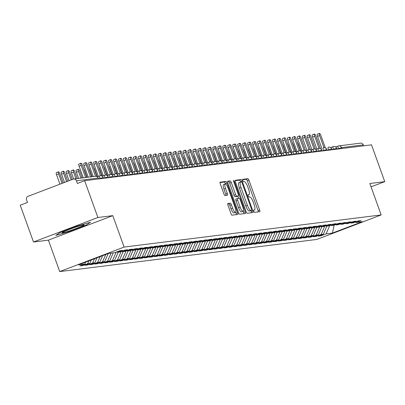<?xml version="1.0" encoding="UTF-8"?>
<svg xmlns="http://www.w3.org/2000/svg" width="405" height="405" viewBox="0 0 405 405"><rect width="100%" height="100%" fill="white"/><g stroke="black" fill="none" stroke-linecap="round" stroke-linejoin="round"><path stroke-width="0.61" d="M253.824 211.238A1.23 0.334 69.2 0 0 254.583 212.347L259.762 211.699A1.757 0.481 69.2 0 0 259.792 211.694A1.757 0.481 69.2 0 0 259.656 209.987L248.964 180.291A1.757 0.481 69.2 0 0 247.885 178.701L242.701 179.349A1.23 0.334 69.2 0 0 242.681 179.354A1.23 0.334 69.2 0 0 242.777 180.549A1.23 0.334 69.2 0 0 243.537 181.663L244.205 181.577A5.624 1.529 69.2 0 1 247.668 186.659L248.559 189.135A5.624 1.529 69.2 0 1 248.994 194.587A5.624 1.529 69.2 0 1 248.898 194.613L248.224 194.694A1.23 0.334 69.2 0 0 248.204 194.699A1.23 0.334 69.2 0 0 248.3 195.893A1.23 0.334 69.2 0 0 249.06 197.002L249.728 196.921A5.624 1.529 69.2 0 1 253.191 202.004L254.082 204.479A5.624 1.529 69.2 0 1 254.522 209.932A5.624 1.529 69.2 0 1 254.421 209.952L253.753 210.038A1.23 0.334 69.2 0 0 253.727 210.043A1.23 0.334 69.2 0 0 253.824 211.238M227.858 203.533A1.757 0.481 69.2 0 0 227.828 203.543A1.757 0.481 69.2 0 0 227.964 205.244L230.961 213.577A1.757 0.481 69.2 0 0 232.045 215.166L237.796 214.447A1.757 0.481 69.2 0 0 237.831 214.437A1.757 0.481 69.2 0 0 237.689 212.736L226.997 183.04A1.757 0.481 69.2 0 0 225.919 181.45L220.163 182.169A1.757 0.481 69.2 0 0 220.133 182.179A1.757 0.481 69.2 0 0 220.269 183.88L223.894 193.944A1.757 0.481 69.2 0 0 224.977 195.534L227.438 195.225A1.757 0.481 69.2 0 0 227.468 195.215A1.757 0.481 69.2 0 0 227.332 193.514L225.534 188.522A4.698 1.281 69.2 0 1 225.17 183.966A4.698 1.281 69.2 0 1 228.142 188.198L235.183 207.75A4.698 1.281 69.2 0 1 235.548 212.301A4.698 1.281 69.2 0 1 232.571 208.074L231.402 204.814A1.757 0.481 69.2 0 0 230.318 203.229L227.797 203.558M371.056 186.852L384.75 181.642L371.496 144.833L84.64 180.701L77.395 183.455L76.429 180.767A2.683 2.577 -97.1 0 0 73.108 179.167L28.031 196.319A2.683 2.577 -97.1 0 0 26.527 199.761L27.494 202.449L20.25 205.203L33.504 242.013L48.403 240.15L59.722 271.583L124.112 247.075L112.798 215.647L97.894 217.51L84.64 180.701M384.75 181.642L369.846 183.506L381.166 214.933L124.112 247.075M246.129 211.678A1.757 0.481 69.2 0 0 247.207 213.268L252.963 212.549A1.757 0.481 69.2 0 0 252.993 212.544A1.757 0.481 69.2 0 0 252.857 210.838L242.165 181.141A1.757 0.481 69.2 0 0 241.081 179.552L235.33 180.276A1.757 0.481 69.2 0 0 235.295 180.281A1.757 0.481 69.2 0 0 235.437 181.982L246.129 211.678M245.379 213.501L239.628 214.22A1.757 0.481 69.2 0 1 238.545 212.63L227.853 182.933A1.757 0.481 69.2 0 1 227.716 181.227A1.757 0.481 69.2 0 1 227.747 181.222L230.207 180.913A1.757 0.481 69.2 0 1 231.29 182.503L235.624 194.547A1.757 0.481 69.2 0 0 236.707 196.136L238.343 195.929A1.757 0.481 69.2 0 0 238.373 195.924A1.757 0.481 69.2 0 0 238.236 194.218L233.72 181.683A1.23 0.334 69.2 0 1 233.624 180.488A1.23 0.334 69.2 0 1 234.404 181.597L245.273 211.79A1.757 0.481 69.2 0 1 245.41 213.491A1.757 0.481 69.2 0 1 245.379 213.501M59.722 271.583L316.771 239.441L381.166 214.933M334.226 224.988L332.383 233.088L362.323 221.692L356.015 222.482L361.007 220.583L358.228 220.933L353.236 222.831L351.049 223.104L356.041 221.206L353.256 221.55L348.27 223.449L346.083 223.722L351.074 221.824L348.29 222.173L343.303 224.071L341.116 224.345L346.108 222.446L343.324 222.796L338.332 224.694L336.15 224.967L341.137 223.069L338.357 223.413L333.366 225.312L331.179 225.585L336.17 223.687L333.391 224.036L328.399 225.934L326.212 226.208L331.204 224.309L328.425 224.659L323.433 226.557L321.246 226.83L326.238 224.932L323.453 225.276L318.467 227.175L316.28 227.448L321.271 225.55L318.487 225.899L313.495 227.797L311.313 228.071L316.3 226.172L313.521 226.522L308.529 228.42L306.347 228.693L311.334 226.795L308.554 227.139L303.563 229.043L301.376 229.316L306.367 227.413L303.588 227.762L298.596 229.66L296.409 229.934L301.401 228.035L298.617 228.385L293.63 230.283L291.443 230.556L296.435 228.658L293.65 229.002L288.664 230.906L286.477 231.179L291.468 229.276L288.684 229.625L283.692 231.523L281.51 231.797L286.497 229.898L283.718 230.248L278.726 232.146L276.539 232.419L281.531 230.521L278.751 230.865L273.76 232.769L271.573 233.042L276.564 231.139L273.785 231.488L268.793 233.386L266.606 233.66L271.598 231.761L268.814 232.111L263.827 234.009L261.64 234.282L266.632 232.384L263.847 232.733L258.861 234.632L256.674 234.905L261.665 233.007L258.881 233.351L253.889 235.249L251.707 235.523L256.694 233.624L253.915 233.974L248.923 235.872L246.736 236.145L251.728 234.247L248.948 234.596L243.957 236.495L241.77 236.768L246.761 234.87L243.982 235.214L238.99 237.112L236.803 237.386L241.795 235.487L239.011 235.837L234.024 237.735L231.837 238.008L236.829 236.11L234.044 236.459L229.053 238.358L226.871 238.631L231.857 236.733L229.078 237.077L224.086 238.975L221.905 239.249L226.891 237.35L224.112 237.7L219.12 239.598L216.933 239.871L221.925 237.973L219.145 238.322L214.154 240.221L211.967 240.494L216.958 238.596L214.174 238.94L209.188 240.843L207.001 241.117L211.992 239.213L209.208 239.563L204.221 241.461L202.034 241.734L207.026 239.836L204.242 240.185L199.25 242.084L197.068 242.357L202.054 240.459L199.275 240.803L194.284 242.706L192.097 242.98L197.088 241.076L194.309 241.426L189.317 243.324L187.13 243.597L192.122 241.699L189.343 242.048L184.351 243.947L182.164 244.22L187.156 242.322L184.371 242.666L179.385 244.569L177.198 244.843L182.189 242.939L179.405 243.289L174.418 245.187L172.231 245.46L177.223 243.562L174.439 243.911L169.447 245.81L167.265 246.083L172.252 244.185L169.472 244.534L164.481 246.432L162.294 246.706L167.285 244.802L164.506 245.152L159.514 247.05L157.327 247.323L162.319 245.425L159.54 245.774L154.548 247.673L152.361 247.946L157.353 246.048L154.568 246.397L149.582 248.295L147.395 248.569L152.386 246.67L149.602 247.015L144.61 248.913L142.428 249.186L147.415 247.288L144.636 247.637L139.644 249.536L137.462 249.809L142.449 247.911L139.669 248.26L134.678 250.158L132.491 250.432L137.482 248.533L134.703 248.878L129.711 250.776L127.524 251.049L132.516 249.151L129.732 249.5L124.745 251.399L122.558 251.672L127.55 249.774L124.765 250.123L119.779 252.021L117.592 252.295L122.583 250.396L119.799 250.741L114.807 252.644L108.499 253.429L78.56 264.824L84.868 264.035L85.713 262.101M332.383 233.088L326.076 233.877L329.786 225.408M320.861 235.153L321.084 235.776L326.076 233.877M321.084 235.776L318.305 236.125L323.291 234.227L321.109 234.5L324.82 226.03M315.89 235.771L316.118 236.398L321.109 234.5M316.118 236.398L313.333 236.748L318.325 234.844L316.138 235.118L319.849 226.648M310.924 236.393L311.151 237.016L316.138 235.118M311.151 237.016L308.367 237.365L313.359 235.467L311.172 235.74L314.882 227.271M305.957 237.016L306.185 237.639L311.172 235.74M306.185 237.639L303.401 237.988L308.392 236.09L306.205 236.363L309.916 227.893M300.991 237.634L301.214 238.261L306.205 236.363M301.214 238.261L298.434 238.611L303.426 236.707L301.239 236.981L304.95 228.511M296.025 238.256L296.247 238.884L301.239 236.981M296.247 238.884L293.468 239.228L298.455 237.33L296.273 237.603L299.983 229.134M291.058 238.879L291.281 239.502L296.273 237.603M291.281 239.502L288.502 239.851L293.488 237.953L291.306 238.226L295.012 229.756M286.087 239.497L286.315 240.124L291.306 238.226M286.315 240.124L283.53 240.474L288.522 238.57L286.335 238.844L290.046 230.374M281.121 240.119L281.348 240.747L286.335 238.844M281.348 240.747L278.564 241.091L283.556 239.193L281.369 239.466L285.079 230.997M276.154 240.742L276.377 241.365L281.369 239.466M276.377 241.365L273.598 241.714L278.589 239.816L276.402 240.089L280.113 231.619M271.188 241.36L271.411 241.987L276.402 240.089M271.411 241.987L268.631 242.337L273.623 240.438L271.436 240.707L275.147 232.237M266.222 241.982L266.444 242.61L271.436 240.707M266.444 242.61L263.665 242.954L268.652 241.056L266.47 241.329L270.181 232.86M261.255 242.605L261.478 243.228L266.47 241.329M261.478 243.228L258.699 243.577L263.685 241.679L261.503 241.952L265.209 233.482M256.284 243.228L256.512 243.85L261.503 241.952M256.512 243.85L253.727 244.2L258.719 242.301L256.532 242.575L260.243 234.105M251.318 243.845L251.545 244.473L256.532 242.575M251.545 244.473L248.761 244.817L253.753 242.919L251.566 243.192L255.277 234.723M246.351 244.468L246.574 245.091L251.566 243.192M246.574 245.091L243.795 245.44L248.786 243.542L246.599 243.815L250.31 235.345M241.385 245.091L241.608 245.713L246.599 243.815M241.608 245.713L238.828 246.063L243.82 244.164L241.633 244.438L245.344 235.968M236.419 245.708L236.641 246.336L241.633 244.438M236.641 246.336L233.862 246.68L238.849 244.782L236.667 245.055L240.378 236.586M231.447 246.331L231.675 246.954L236.667 245.055M231.675 246.954L228.891 247.303L233.882 245.405L231.695 245.678L235.406 237.208M226.481 246.954L226.709 247.577L231.695 245.678M226.709 247.577L223.924 247.926L228.916 246.027L226.729 246.301L230.44 237.831M221.515 247.571L221.743 248.199L226.729 246.301M221.743 248.199L218.958 248.543L223.95 246.645L221.763 246.918L225.474 238.449M216.548 248.194L216.771 248.817L221.763 246.918M216.771 248.817L213.992 249.166L218.983 247.268L216.797 247.541L220.507 239.071M211.582 248.817L211.805 249.44L216.797 247.541M211.805 249.44L209.026 249.789L214.012 247.89L211.83 248.164L215.541 239.694M206.616 249.434L206.839 250.062L211.83 248.164M206.839 250.062L204.059 250.411L209.046 248.508L206.864 248.781L210.57 240.312M201.644 250.057L201.872 250.685L206.864 248.781M201.872 250.685L199.088 251.029L204.079 249.131L201.892 249.404L205.603 240.934M196.678 250.68L196.906 251.302L201.892 249.404M196.906 251.302L194.122 251.652L199.113 249.753L196.926 250.027L200.637 241.557M191.712 251.297L191.935 251.925L196.926 250.027M191.935 251.925L189.155 252.274L194.147 250.371L191.96 250.644L195.671 242.175M186.745 251.92L186.968 252.548L191.96 250.644M186.968 252.548L184.189 252.892L189.181 250.994L186.994 251.267L190.704 242.798M181.779 252.543L182.002 253.165L186.994 251.267M182.002 253.165L179.223 253.515L184.209 251.616L182.027 251.89L185.738 243.42M176.813 253.16L177.036 253.788L182.027 251.89M177.036 253.788L174.256 254.137L179.243 252.234L177.061 252.507L180.767 244.038M171.841 253.783L172.069 254.411L177.061 252.507M172.069 254.411L169.285 254.755L174.277 252.857L172.09 253.13L175.8 244.66M166.875 254.406L167.103 255.028L172.09 253.13M167.103 255.028L164.319 255.378L169.31 253.479L167.123 253.753L170.834 245.283M161.909 255.028L162.132 255.651L167.123 253.753M162.132 255.651L159.352 256L164.344 254.102L162.157 254.375L165.868 245.901M156.943 255.646L157.165 256.274L162.157 254.375M157.165 256.274L154.386 256.618L159.378 254.72L157.191 254.993L160.901 246.523M151.976 256.269L152.199 256.892L157.191 254.993M152.199 256.892L149.42 257.241L154.406 255.342L152.224 255.616L155.935 247.146M147.005 256.892L147.233 257.514L152.224 255.616M147.233 257.514L144.448 257.863L149.44 255.965L147.253 256.238L150.964 247.769M142.039 257.509L142.266 258.137L147.253 256.238M142.266 258.137L139.482 258.481L144.474 256.583L142.287 256.856L145.997 248.386M137.072 258.132L137.3 258.755L142.287 256.856M137.3 258.755L134.516 259.104L139.507 257.205L137.32 257.479L141.031 249.009M132.106 258.755L132.329 259.377L137.32 257.479M132.329 259.377L129.549 259.726L134.541 257.828L132.354 258.101L136.065 249.632M127.14 259.372L127.362 260L132.354 258.101M127.362 260L124.583 260.344L129.57 258.446L127.388 258.719L131.098 250.249M122.173 259.995L122.396 260.617L127.388 258.719M122.396 260.617L119.617 260.967L124.603 259.068L122.421 259.342L126.127 250.872M117.202 260.617L117.43 261.24L122.421 259.342M117.43 261.24L114.645 261.589L119.637 259.691L117.45 259.964L121.161 251.495M112.236 261.235L112.463 261.863L117.45 259.964M112.463 261.863L109.679 262.212L114.671 260.309L112.484 260.582L116.195 252.112M107.269 261.858L107.492 262.486L112.484 260.582M107.492 262.486L104.713 262.83L109.704 260.931L107.517 261.205L111.066 253.11M102.303 262.481L102.526 263.103L107.517 261.205M102.526 263.103L99.746 263.452L104.738 261.554L102.551 261.827L105.776 254.467M97.337 263.098L97.559 263.726L102.551 261.827M97.559 263.726L94.78 264.075L99.767 262.172L97.585 262.445L100.141 256.613M92.37 263.721L92.593 264.349L97.585 262.445M92.593 264.349L89.814 264.693L94.8 262.794L92.618 263.068L94.507 258.76M87.399 264.343L87.627 264.966L92.618 263.068M87.627 264.966L84.842 265.315L89.834 263.417L87.647 263.69L88.872 260.901M82.433 264.961L82.66 265.589L87.647 263.69M82.66 265.589L79.876 265.938L84.868 264.035M117.592 252.295L116.767 251.895M122.558 251.672L121.733 251.277M89.834 263.417L91.348 259.959M127.524 251.049L126.699 250.654M94.8 262.794L96.982 257.813M132.491 250.432L131.671 250.032M99.767 262.172L102.617 255.671M137.462 249.809L136.637 249.414M104.738 261.554L108.251 253.525M142.428 249.186L141.603 248.791M109.704 260.931L113.248 252.836M147.395 248.569L146.569 248.169M114.671 260.309L118.214 252.214M152.361 247.946L151.536 247.551M119.637 259.691L123.186 251.596M157.327 247.323L156.507 246.928M124.603 259.068L128.152 250.973M162.294 246.706L161.473 246.306M129.57 258.446L133.118 250.351M167.265 246.083L166.44 245.683M134.541 257.828L138.085 249.733M172.231 245.46L171.406 245.065M139.507 257.205L143.051 249.11M177.198 244.843L176.372 244.443M144.474 256.583L148.017 248.488M182.164 244.22L181.339 243.82M149.44 255.965L152.989 247.87M187.13 243.597L186.31 243.202M154.406 255.342L157.955 247.247M192.097 242.98L191.276 242.58M159.378 254.72L162.921 246.625M197.068 242.357L196.243 241.957M164.344 254.102L167.888 246.007M202.034 241.734L201.209 241.34M169.31 253.479L172.854 245.384M207.001 241.117L206.175 240.717M174.277 252.857L177.825 244.762M211.967 240.494L211.142 240.094M179.243 252.234L182.792 244.139M216.933 239.871L216.113 239.476M184.209 251.616L187.758 243.521M221.905 239.249L221.079 238.854M189.181 250.994L192.724 242.899M226.871 238.631L226.046 238.231M194.147 250.371L197.691 242.276M231.837 238.008L231.012 237.613M199.113 249.753L202.657 241.658M236.803 237.386L235.978 236.991M204.079 249.131L207.628 241.036M241.77 236.768L240.95 236.368M209.046 248.508L212.595 240.413M246.736 236.145L245.916 235.75M214.012 247.89L217.561 239.795M251.707 235.523L250.882 235.128M218.983 247.268L222.527 239.173M256.674 234.905L255.849 234.505M223.95 246.645L227.494 238.55M261.64 234.282L260.815 233.887M228.916 246.027L232.46 237.932M266.606 233.66L265.781 233.265M233.882 245.405L237.431 237.31M271.573 233.042L270.753 232.642M238.849 244.782L242.398 236.687M276.539 232.419L275.719 232.019M243.82 244.164L247.364 236.069M281.51 231.797L280.685 231.402M248.786 243.542L252.33 235.447M286.477 231.179L285.652 230.779M253.753 242.919L257.296 234.824M291.443 230.556L290.618 230.156M258.719 242.301L262.268 234.206M296.409 229.934L295.584 229.539M263.685 241.679L267.234 233.584M301.376 229.316L300.556 228.916M268.652 241.056L272.2 232.961M306.347 228.693L305.522 228.293M273.623 240.438L277.167 232.338M311.313 228.071L310.488 227.676M278.589 239.816L282.133 231.721M316.28 227.448L315.454 227.053M283.556 239.193L287.099 231.098M321.246 226.83L320.421 226.43M288.522 238.57L292.071 230.475M326.212 226.208L325.392 225.813M293.488 237.953L297.037 229.858M331.179 225.585L330.358 225.19M298.455 237.33L302.003 229.235M336.15 224.967L335.325 224.567M303.426 236.707L306.97 228.612M341.116 224.345L340.291 223.95M308.392 236.09L311.936 227.995M346.083 223.722L345.257 223.327M313.359 235.467L316.902 227.372M351.049 223.104L350.224 222.704M318.325 234.844L321.874 226.749M363.614 145.815L363.285 144.899L341.567 147.612L341.896 148.534M338.155 146.048L335.72 146.974L338.195 146.023A2.683 0.729 69.2 0 1 338.246 146.013A2.683 2.577 82.9 0 1 338.818 145.871L360.536 143.152A2.683 2.577 82.9 0 1 363.285 144.899M356.015 222.482L355.195 222.087M323.291 234.227L326.84 226.132M97.894 217.51L33.504 242.013M48.403 240.15L112.798 215.647M69.103 231.559L86.483 224.942L90.528 222.213L77.193 226.101L59.813 232.718L55.768 235.447L69.103 231.559L55.768 235.447L59.813 232.718L77.193 226.101L90.528 222.213L86.483 224.942L69.103 231.559M333.209 146.656L330.748 147.592L333.229 146.645A2.683 0.729 69.2 0 0 333.436 149.248L332.095 149.759M336.904 149.156L336.575 148.24A2.683 2.577 -97.1 0 0 333.254 146.635A2.683 0.729 69.2 0 0 333.229 146.645L333.538 146.549M328.237 147.273L328.263 147.263A2.683 0.729 69.2 0 0 328.47 149.87L327.129 150.382M331.938 149.779L331.609 148.858A2.683 2.577 -97.1 0 0 328.283 147.258A2.683 0.729 69.2 0 0 328.263 147.263L328.566 147.167M323.271 147.896L323.296 147.886A2.683 0.729 69.2 0 0 323.504 150.488L322.162 150.999M326.972 150.397L326.638 149.48A2.683 2.577 -97.1 0 0 323.317 147.881A2.683 0.729 69.2 0 0 323.296 147.886L323.6 147.79M318.305 148.519L315.844 149.455L318.325 148.508A2.683 0.729 69.2 0 0 318.538 151.111L317.191 151.622M322.005 151.019L321.671 150.103A2.683 2.577 -97.1 0 0 318.35 148.498A2.683 0.729 69.2 0 0 318.325 148.508L318.634 148.412M313.338 149.136L310.878 150.073L313.359 149.126A2.683 0.729 69.2 0 0 313.571 151.733L312.225 152.245M317.034 151.642L316.705 150.726A2.683 2.577 -97.1 0 0 313.384 149.121A2.683 0.729 69.2 0 0 313.359 149.126L313.667 149.03M312.068 152.265L311.739 151.343A2.683 2.577 -97.1 0 0 308.418 149.744A2.683 0.729 69.2 0 0 308.392 149.749L305.912 150.695L308.392 149.749A2.683 0.729 69.2 0 0 308.605 152.351L307.258 152.862M303.406 150.382L300.945 151.318L298.313 144.008A2.238 0.607 69.2 0 0 297.341 142.221M307.101 152.882L306.772 151.966A2.683 2.577 -97.1 0 0 303.446 150.361A2.683 0.729 69.2 0 0 303.426 150.371A2.683 0.729 69.2 0 0 303.634 152.974L302.292 153.485M298.434 150.999L295.979 151.936L293.347 144.631A2.238 0.607 69.2 0 0 292.375 142.838M302.135 153.505L301.806 152.589A2.683 2.577 -97.1 0 0 298.48 150.984A2.683 0.729 69.2 0 0 298.46 150.994A2.683 0.729 69.2 0 0 298.667 153.596L297.326 154.108M293.468 151.622L291.008 152.558L288.38 145.248A2.238 0.607 69.2 0 0 287.408 143.461M297.169 154.128L296.835 153.206A2.683 2.577 -97.1 0 0 293.514 151.607A2.683 0.729 69.2 0 0 293.493 151.612A2.683 0.729 69.2 0 0 293.701 154.214L292.354 154.725M288.502 152.245L286.041 153.181L288.522 152.234A2.683 0.729 69.2 0 0 288.735 154.837L287.388 155.348M292.197 154.745L291.868 153.829A2.683 2.577 -97.1 0 0 288.547 152.224A2.683 0.729 69.2 0 0 288.522 152.234L288.831 152.138M283.535 152.867L281.075 153.799L278.448 146.494A2.238 0.607 69.2 0 0 277.471 144.701M287.231 155.368L286.902 154.452A2.683 2.577 -97.1 0 0 283.581 152.847A2.683 0.729 69.2 0 0 283.556 152.857A2.683 0.729 69.2 0 0 283.768 155.459L282.422 155.971M278.569 153.485L276.109 154.421L273.476 147.111A2.238 0.607 69.2 0 0 272.504 145.324M282.265 155.991L281.936 155.069A2.683 2.577 -97.1 0 0 278.615 153.47A2.683 0.729 69.2 0 0 278.589 153.475A2.683 0.729 69.2 0 0 278.802 156.077L277.455 156.588M273.603 154.108L271.142 155.044L268.51 147.734A2.238 0.607 69.2 0 0 267.538 145.947M277.298 156.608L276.969 155.692A2.683 2.577 -97.1 0 0 273.643 154.092A2.683 0.729 69.2 0 0 273.623 154.097A2.683 0.729 69.2 0 0 273.831 156.7L272.489 157.211M268.631 154.73L266.176 155.662L263.544 148.357A2.238 0.607 69.2 0 0 262.572 146.564M272.332 157.231L272.003 156.315A2.683 2.577 -97.1 0 0 268.677 154.71A2.683 0.729 69.2 0 0 268.657 154.72A2.683 0.729 69.2 0 0 268.864 157.322L267.523 157.834M263.665 155.348L261.205 156.284L258.577 148.974A2.238 0.607 69.2 0 0 257.605 147.187M267.366 157.854L267.032 156.932A2.683 2.577 -97.1 0 0 263.711 155.333A2.683 0.729 69.2 0 0 263.69 155.338A2.683 0.729 69.2 0 0 263.898 157.94L262.551 158.451M258.699 155.971L256.238 156.907L253.611 149.597A2.238 0.607 69.2 0 0 252.639 147.81M262.394 158.471L262.065 157.555A2.683 2.577 -97.1 0 0 258.744 155.955A2.683 0.729 69.2 0 0 258.719 155.96A2.683 0.729 69.2 0 0 258.932 158.563L257.585 159.074M253.732 156.593L251.272 157.53L248.645 150.22A2.238 0.607 69.2 0 0 247.668 148.427M257.428 159.094L257.099 158.178A2.683 2.577 -97.1 0 0 253.778 156.573A2.683 0.729 69.2 0 0 253.753 156.583A2.683 0.729 69.2 0 0 253.965 159.185L252.619 159.697M248.766 157.211L246.306 158.147L243.673 150.837A2.238 0.607 69.2 0 0 242.701 149.05M252.462 159.717L252.133 158.795A2.683 2.577 -97.1 0 0 248.812 157.196A2.683 0.729 69.2 0 0 248.786 157.201A2.683 0.729 69.2 0 0 248.994 159.803L247.652 160.319M243.795 157.834L241.34 158.77L238.707 151.46A2.238 0.607 69.2 0 0 237.735 149.673M247.495 160.334L247.166 159.418A2.683 2.577 -97.1 0 0 243.84 157.818A2.683 0.729 69.2 0 0 243.82 157.823A2.683 0.729 69.2 0 0 244.028 160.426L242.686 160.937M238.828 158.456L236.368 159.393L233.741 152.083A2.238 0.607 69.2 0 0 232.769 150.296M242.529 160.957L242.195 160.041A2.683 2.577 -97.1 0 0 238.874 158.436A2.683 0.729 69.2 0 0 238.854 158.446A2.683 0.729 69.2 0 0 239.061 161.048L237.72 161.56M233.862 159.074L231.402 160.01L228.774 152.705A2.238 0.607 69.2 0 0 227.802 150.913M237.563 161.58L237.229 160.658A2.683 2.577 -97.1 0 0 233.908 159.059A2.683 0.729 69.2 0 0 233.882 159.064A2.683 0.729 69.2 0 0 234.095 161.666L232.748 162.182M228.896 159.697L226.435 160.633L223.808 153.323A2.238 0.607 69.2 0 0 222.836 151.536M232.591 162.197L232.262 161.281A2.683 2.577 -97.1 0 0 228.941 159.681A2.683 0.729 69.2 0 0 228.916 159.686A2.683 0.729 69.2 0 0 229.129 162.289L227.782 162.8M223.93 160.319L221.469 161.256M227.625 162.82L227.296 161.904A2.683 2.577 -97.1 0 0 223.975 160.299A2.683 0.729 69.2 0 0 223.95 160.309A2.683 0.729 69.2 0 0 224.162 162.911L222.816 163.423M218.963 160.937L216.503 161.873L213.87 154.568A2.238 0.607 69.2 0 0 212.898 152.776M222.659 163.443L222.33 162.526A2.683 2.577 -97.1 0 0 219.004 160.922A2.683 0.729 69.2 0 0 218.983 160.927A2.683 0.729 69.2 0 0 219.191 163.534L217.849 164.045M213.992 161.56L211.537 162.496L208.904 155.186A2.238 0.607 69.2 0 0 207.932 153.399M217.693 164.06L217.363 163.144A2.683 2.577 -97.1 0 0 214.037 161.544A2.683 0.729 69.2 0 0 214.017 161.549A2.683 0.729 69.2 0 0 214.225 164.152L212.883 164.663M209.026 162.182L206.565 163.119L203.938 155.809A2.238 0.607 69.2 0 0 202.966 154.022M212.726 164.683L212.392 163.767A2.683 2.577 -97.1 0 0 209.071 162.162A2.683 0.729 69.2 0 0 209.051 162.172A2.683 0.729 69.2 0 0 209.258 164.774L207.912 165.286M204.059 162.8L201.599 163.736L198.971 156.431A2.238 0.607 69.2 0 0 197.999 154.639M207.755 165.306L207.426 164.389A2.683 2.577 -97.1 0 0 204.105 162.785A2.683 0.729 69.2 0 0 204.079 162.79A2.683 0.729 69.2 0 0 204.292 165.397L202.945 165.908M199.093 163.423L196.633 164.359L194.005 157.049A2.238 0.607 69.2 0 0 193.028 155.262M202.789 165.928L202.459 165.007A2.683 2.577 -97.1 0 0 199.138 163.407A2.683 0.729 69.2 0 0 199.113 163.412A2.683 0.729 69.2 0 0 199.326 166.015L197.979 166.526M194.127 164.045L191.666 164.982L189.034 157.672A2.238 0.607 69.2 0 0 188.062 155.885M197.822 166.546L197.493 165.63A2.683 2.577 -97.1 0 0 194.172 164.025A2.683 0.729 69.2 0 0 194.147 164.035A2.683 0.729 69.2 0 0 194.359 166.637L193.013 167.149M189.16 164.668L186.7 165.599L184.067 158.294A2.238 0.607 69.2 0 0 183.095 156.502M192.856 167.169L192.527 166.252A2.683 2.577 -97.1 0 0 189.201 164.648A2.683 0.729 69.2 0 0 189.181 164.658A2.683 0.729 69.2 0 0 189.388 167.26L188.047 167.771M184.189 165.286L181.734 166.222L179.101 158.912A2.238 0.607 69.2 0 0 178.129 157.125M187.89 167.791L187.561 166.87A2.683 2.577 -97.1 0 0 184.234 165.27A2.683 0.729 69.2 0 0 184.214 165.275A2.683 0.729 69.2 0 0 184.422 167.878L183.08 168.389M179.223 165.908L176.762 166.845L174.135 159.535A2.238 0.607 69.2 0 0 173.163 157.748M182.923 168.409L182.589 167.493A2.683 2.577 -97.1 0 0 179.268 165.888A2.683 0.729 69.2 0 0 179.248 165.898A2.683 0.729 69.2 0 0 179.456 168.5L178.109 169.012M174.256 166.531L171.796 167.462L169.168 160.157A2.238 0.607 69.2 0 0 168.196 158.365M177.952 169.032L177.623 168.115A2.683 2.577 -97.1 0 0 174.302 166.511A2.683 0.729 69.2 0 0 174.277 166.521A2.683 0.729 69.2 0 0 174.489 169.123L173.143 169.634M169.29 167.149L166.83 168.085L164.202 160.775A2.238 0.607 69.2 0 0 163.225 158.988M172.986 169.654L172.657 168.733A2.683 2.577 -97.1 0 0 169.336 167.133A2.683 0.729 69.2 0 0 169.31 167.138A2.683 0.729 69.2 0 0 169.523 169.741L168.176 170.252M164.324 167.771L161.863 168.708L159.231 161.398A2.238 0.607 69.2 0 0 158.259 159.61M168.019 170.272L167.69 169.356A2.683 2.577 -97.1 0 0 164.369 167.756A2.683 0.729 69.2 0 0 164.344 167.761A2.683 0.729 69.2 0 0 164.552 170.363L163.21 170.875M159.352 168.394L156.897 169.331M163.053 170.895L162.724 169.978A2.683 2.577 -97.1 0 0 159.398 168.374A2.683 0.729 69.2 0 0 159.378 168.384A2.683 0.729 69.2 0 0 159.585 170.986L158.244 171.497M154.386 169.012L151.926 169.948L149.298 162.638A2.238 0.607 69.2 0 0 148.326 160.851M158.087 171.517L157.753 170.596A2.683 2.577 -97.1 0 0 154.432 168.996A2.683 0.729 69.2 0 0 154.411 169.001A2.683 0.729 69.2 0 0 154.619 171.604L153.277 172.115M149.42 169.634L146.959 170.571L149.44 169.624A2.683 0.729 69.2 0 0 149.653 172.226L148.306 172.738M153.12 172.135L152.786 171.219A2.683 2.577 -97.1 0 0 149.465 169.619A2.683 0.729 69.2 0 0 149.44 169.624L149.749 169.528M144.453 170.257L141.993 171.194L139.366 163.883A2.238 0.607 69.2 0 0 138.394 162.096M148.149 172.758L147.82 171.841A2.683 2.577 -97.1 0 0 144.499 170.237A2.683 0.729 69.2 0 0 144.474 170.247A2.683 0.729 69.2 0 0 144.686 172.849L143.34 173.36M139.487 170.875L137.027 171.811L134.399 164.506A2.238 0.607 69.2 0 0 133.422 162.714M143.183 173.381L142.854 172.459A2.683 2.577 -97.1 0 0 139.533 170.859A2.683 0.729 69.2 0 0 139.507 170.864A2.683 0.729 69.2 0 0 139.72 173.467L138.373 173.983M134.521 171.497L132.06 172.434L129.428 165.124A2.238 0.607 69.2 0 0 128.456 163.336M138.216 173.998L137.887 173.082A2.683 2.577 -97.1 0 0 134.561 171.482A2.683 0.729 69.2 0 0 134.541 171.487A2.683 0.729 69.2 0 0 134.749 174.089L133.407 174.601M129.549 172.12L127.094 173.056L124.462 165.746A2.238 0.607 69.2 0 0 123.49 163.959M133.25 174.621L132.921 173.704A2.683 2.577 -97.1 0 0 129.595 172.1A2.683 0.729 69.2 0 0 129.575 172.11A2.683 0.729 69.2 0 0 129.782 174.712L128.441 175.223M124.583 172.738L122.123 173.674L119.495 166.369A2.238 0.607 69.2 0 0 118.523 164.577M128.284 175.244L127.95 174.322A2.683 2.577 -97.1 0 0 124.629 172.722A2.683 0.729 69.2 0 0 124.608 172.727A2.683 0.729 69.2 0 0 124.816 175.335L123.469 175.846M119.617 173.36L117.156 174.297L114.529 166.987A2.238 0.607 69.2 0 0 113.557 165.2M123.312 175.861L122.983 174.945A2.683 2.577 -97.1 0 0 119.662 173.345A2.683 0.729 69.2 0 0 119.637 173.35A2.683 0.729 69.2 0 0 119.85 175.952L118.503 176.464M114.65 173.983L112.19 174.919L109.563 167.609A2.238 0.607 69.2 0 0 108.586 165.822M118.346 176.484L118.017 175.567A2.683 2.577 -97.1 0 0 114.696 173.963A2.683 0.729 69.2 0 0 114.671 173.973A2.683 0.729 69.2 0 0 114.883 176.575L113.537 177.086M109.684 174.601L107.224 175.537L104.591 168.232A2.238 0.607 69.2 0 0 103.619 166.44M113.38 177.106L113.051 176.19A2.683 2.577 -97.1 0 0 109.73 174.585A2.683 0.729 69.2 0 0 109.704 174.59A2.683 0.729 69.2 0 0 109.917 177.198L108.57 177.709M104.718 175.223L102.257 176.16L99.625 168.85A2.238 0.607 69.2 0 0 98.653 167.062M108.413 177.729L108.084 176.808A2.683 2.577 -97.1 0 0 104.758 175.208A2.683 0.729 69.2 0 0 104.738 175.213A2.683 0.729 69.2 0 0 104.946 177.815L103.604 178.327M99.746 175.846L97.291 176.782L94.659 169.472A2.238 0.607 69.2 0 0 93.687 167.685M103.447 178.347L103.118 177.43A2.683 2.577 -97.1 0 0 99.792 175.826A2.683 0.729 69.2 0 0 99.772 175.836A2.683 0.729 69.2 0 0 99.979 178.438L98.638 178.949M258.329 211.881A1.757 0.481 69.2 0 0 258.046 210.6L247.354 180.903A1.757 0.481 69.2 0 0 246.275 179.314L242.59 179.774M240.651 182.022L240.555 181.754A1.757 0.481 69.2 0 0 239.471 180.164L235.153 180.706M251.525 212.731A1.757 0.481 69.2 0 0 251.247 211.451L250.923 210.565M251.591 210.306A1.23 0.334 69.2 0 0 251.616 210.301A1.23 0.334 69.2 0 0 251.52 209.112L242.134 183.045A1.23 0.334 69.2 0 0 241.375 181.931L240.671 182.017A5.624 1.529 69.2 0 0 240.57 182.042A5.624 1.529 69.2 0 0 241.01 187.495L247.425 205.31A5.624 1.529 69.2 0 0 250.887 210.398L251.591 210.306L249.981 210.919A1.23 0.334 69.2 0 0 250.006 210.914A1.23 0.334 69.2 0 0 250.027 210.904M240.479 182.093L239.061 182.63A5.624 1.529 69.2 0 0 238.96 182.655A5.624 1.529 69.2 0 0 239.401 188.107L241.01 187.495M249.981 210.919L249.277 211.01A5.624 1.529 69.2 0 1 245.815 205.922L239.401 188.107M227.575 181.653L230.207 180.913M236.788 196.521A1.757 0.481 69.2 0 1 236.763 196.536A1.757 0.481 69.2 0 1 236.733 196.541L235.097 196.749A1.757 0.481 69.2 0 1 234.014 195.159L229.681 183.116A1.757 0.481 69.2 0 0 228.597 181.526M237.806 196.136L238.591 198.313M243.228 211.192L243.663 212.402L245.273 211.79M240.124 207.041A4.698 1.281 69.2 0 0 243.101 211.273A4.698 1.281 69.2 0 0 242.732 206.717L240.256 199.827A1.757 0.481 69.2 0 0 239.173 198.242L237.538 198.445A1.757 0.481 69.2 0 0 237.507 198.45A1.757 0.481 69.2 0 0 237.644 200.156L240.124 207.041L238.515 207.654A4.698 1.281 69.2 0 0 241.491 211.886L243.101 211.273M237.482 198.465L235.928 199.057A1.757 0.481 69.2 0 0 235.897 199.063A1.757 0.481 69.2 0 0 236.034 200.769L237.644 200.156M238.515 207.654L236.034 200.769M243.942 213.678A1.757 0.481 69.2 0 0 243.663 212.402M235.548 212.301L233.938 212.919A4.698 1.281 69.2 0 1 230.966 208.686L229.792 205.426A1.757 0.481 69.2 0 0 228.709 203.842L227.681 203.968M225.17 183.966L223.56 184.579A4.698 1.281 69.2 0 0 223.924 189.135L225.534 188.522M226.005 195.402A1.757 0.481 69.2 0 0 225.722 194.127L223.924 189.135M225.514 183.992L225.388 183.652A1.757 0.481 69.2 0 0 224.309 182.063L219.991 182.604M236.363 214.625A1.757 0.481 69.2 0 0 236.08 213.349L235.675 212.22M325.367 147.972L320.851 135.432A2.238 0.607 69.2 0 0 319.434 133.417A2.238 0.607 69.2 0 0 319.611 135.584L317.515 136.384A2.238 0.607 -110.8 0 1 317.343 134.212L319.434 133.417M321.859 148.432L317.515 136.384M323.98 147.724L319.611 135.584M286.041 153.176L283.414 145.871A2.238 0.607 69.2 0 0 282.442 144.084M320.401 148.589L315.885 136.05A2.238 0.607 69.2 0 0 314.467 134.04A2.238 0.607 69.2 0 0 314.644 136.207L312.549 137.001A2.238 0.607 -110.8 0 1 312.376 134.835L314.467 134.04M316.887 149.055L312.549 137.001M319.013 148.346L314.644 136.207M315.434 149.212L310.918 136.672A2.238 0.607 69.2 0 0 309.501 134.657A2.238 0.607 69.2 0 0 309.673 136.829L307.582 137.624A2.238 0.607 -110.8 0 1 307.41 135.457L309.501 134.657M311.921 149.678L307.582 137.624M314.047 148.969L309.673 136.829M310.463 149.835L305.952 137.295A2.238 0.607 69.2 0 0 304.535 135.28A2.238 0.607 69.2 0 0 304.707 137.447L302.616 138.247A2.238 0.607 -110.8 0 1 302.439 136.075L304.535 135.28M306.955 150.296L302.616 138.247M309.081 149.592L304.707 137.447M305.497 150.452L300.981 137.913A2.238 0.607 69.2 0 0 299.568 135.903A2.238 0.607 69.2 0 0 299.74 138.07L297.65 138.864A2.238 0.607 -110.8 0 1 297.473 136.698L299.568 135.903M301.988 150.918L297.65 138.864M304.115 150.209L299.74 138.07M62.684 232.814A11.634 0.744 160.2 0 0 75.502 228.759A11.634 0.744 160.2 0 0 84.002 224.836A11.634 0.744 160.2 0 0 83.612 224.846A11.634 0.744 160.2 0 0 71.994 228.46A11.634 0.744 160.2 0 0 62.238 232.673A11.634 0.744 160.2 0 0 62.684 232.814M300.53 151.075L296.014 138.535A2.238 0.607 69.2 0 0 294.597 136.52A2.238 0.607 69.2 0 0 294.774 138.692L292.683 139.487A2.238 0.607 -110.8 0 1 292.506 137.32L294.597 136.52M297.022 151.541L292.683 139.487M299.143 150.832L294.774 138.692M295.564 151.698L291.048 139.158A2.238 0.607 69.2 0 0 289.631 137.143A2.238 0.607 69.2 0 0 289.808 139.31L287.712 140.11A2.238 0.607 -110.8 0 1 287.54 137.938L289.631 137.143M292.051 152.159L287.712 140.11M294.177 151.455L289.808 139.31M290.598 152.315L286.082 139.776A2.238 0.607 69.2 0 0 284.664 137.766A2.238 0.607 69.2 0 0 284.842 139.933L282.746 140.727A2.238 0.607 -110.8 0 1 282.574 138.561L284.664 137.766M287.084 152.781L282.746 140.727M289.21 152.072L284.842 139.933M285.626 152.938L281.116 140.398A2.238 0.607 69.2 0 0 279.698 138.383A2.238 0.607 69.2 0 0 279.87 140.555L277.779 141.35A2.238 0.607 -110.8 0 1 277.602 139.183L279.698 138.383M282.118 153.404L277.779 141.35M284.244 152.695L279.87 140.555M280.66 153.561L276.149 141.021A2.238 0.607 69.2 0 0 274.732 139.006A2.238 0.607 69.2 0 0 274.904 141.178L272.813 141.973A2.238 0.607 -110.8 0 1 272.636 139.801L274.732 139.006M277.152 154.022L272.813 141.973M279.278 153.318L274.904 141.178M275.694 154.178L271.178 141.644A2.238 0.607 69.2 0 0 269.765 139.629A2.238 0.607 69.2 0 0 269.938 141.796L267.847 142.595A2.238 0.607 -110.8 0 1 267.67 140.424L269.765 139.629M272.185 154.644L267.847 142.595M274.307 153.935L269.938 141.796M270.727 154.801L266.212 142.261A2.238 0.607 69.2 0 0 264.794 140.246A2.238 0.607 69.2 0 0 264.971 142.418L262.88 143.213A2.238 0.607 -110.8 0 1 262.703 141.046L264.794 140.246M267.219 155.267L262.88 143.213M269.34 154.558L264.971 142.418M265.761 155.424L261.245 142.884A2.238 0.607 69.2 0 0 259.828 140.869A2.238 0.607 69.2 0 0 260.005 143.041L257.909 143.836A2.238 0.607 -110.8 0 1 257.737 141.664L259.828 140.869M262.248 155.885L257.909 143.836M264.374 155.181L260.005 143.041M260.795 156.041L256.279 143.507A2.238 0.607 69.2 0 0 254.861 141.492A2.238 0.607 69.2 0 0 255.039 143.659L252.943 144.458A2.238 0.607 -110.8 0 1 252.771 142.287L254.861 141.492M257.281 156.507L252.943 144.458M259.408 155.798L255.039 143.659M255.823 156.664L251.313 144.124A2.238 0.607 69.2 0 0 249.895 142.115A2.238 0.607 69.2 0 0 250.067 144.281L247.976 145.076A2.238 0.607 -110.8 0 1 247.799 142.909L249.895 142.115M252.315 157.13L247.976 145.076M254.441 156.421L250.067 144.281M250.857 157.287L246.341 144.747A2.238 0.607 69.2 0 0 244.929 142.732A2.238 0.607 69.2 0 0 245.101 144.904L243.01 145.699A2.238 0.607 -110.8 0 1 242.833 143.532L244.929 142.732M247.349 157.748L243.01 145.699M249.475 157.044L245.101 144.904M224.259 160.213L221.469 161.251L218.842 153.946A2.238 0.607 69.2 0 0 217.865 152.159M245.891 157.904L241.375 145.37A2.238 0.607 69.2 0 0 239.957 143.355A2.238 0.607 69.2 0 0 240.135 145.522L238.044 146.321A2.238 0.607 -110.8 0 1 237.867 144.15L239.957 143.355M242.382 158.37L238.044 146.321M244.504 157.661L240.135 145.522M240.924 158.527L236.409 145.987A2.238 0.607 69.2 0 0 234.991 143.977A2.238 0.607 69.2 0 0 235.168 146.144L233.072 146.939A2.238 0.607 -110.8 0 1 232.9 144.772L234.991 143.977M237.416 158.993L233.072 146.939M239.537 158.284L235.168 146.144M235.958 159.15L231.442 146.61A2.238 0.607 69.2 0 0 230.025 144.595A2.238 0.607 69.2 0 0 230.202 146.767L228.106 147.562A2.238 0.607 -110.8 0 1 227.934 145.395L230.025 144.595M232.445 159.616L228.106 147.562M234.571 158.907L230.202 146.767M230.992 159.773L226.476 147.233A2.238 0.607 69.2 0 0 225.058 145.218A2.238 0.607 69.2 0 0 225.231 147.385L223.14 148.184A2.238 0.607 -110.8 0 1 222.968 146.013L225.058 145.218M227.478 160.233L223.14 148.184M229.605 159.524L225.231 147.385M226.02 160.39L221.51 147.85A2.238 0.607 69.2 0 0 220.092 145.84A2.238 0.607 69.2 0 0 220.264 148.007L218.173 148.802A2.238 0.607 -110.8 0 1 217.996 146.635L220.092 145.84M222.512 160.856L218.173 148.802M224.638 160.147L220.264 148.007M221.054 161.013L216.538 148.473A2.238 0.607 69.2 0 0 215.126 146.458A2.238 0.607 69.2 0 0 215.298 148.63L213.207 149.425A2.238 0.607 -110.8 0 1 213.03 147.258L215.126 146.458M217.546 161.479L213.207 149.425M219.672 160.77L215.298 148.63M216.088 161.635L211.572 149.096A2.238 0.607 69.2 0 0 210.154 147.081A2.238 0.607 69.2 0 0 210.332 149.248L208.241 150.047A2.238 0.607 -110.8 0 1 208.064 147.876L210.154 147.081M212.579 162.096L208.241 150.047M214.701 161.393L210.332 149.248M211.121 162.253L206.606 149.713A2.238 0.607 69.2 0 0 205.188 147.703A2.238 0.607 69.2 0 0 205.365 149.87L203.269 150.665A2.238 0.607 -110.8 0 1 203.097 148.498L205.188 147.703M207.608 162.719L203.269 150.665M209.734 162.01L205.365 149.87M206.155 162.876L201.639 150.336A2.238 0.607 69.2 0 0 200.222 148.321A2.238 0.607 69.2 0 0 200.399 150.493L198.303 151.288A2.238 0.607 -110.8 0 1 198.131 149.121L200.222 148.321M202.642 163.342L198.303 151.288M204.768 162.633L200.399 150.493M201.184 163.498L196.673 150.959A2.238 0.607 69.2 0 0 195.256 148.944A2.238 0.607 69.2 0 0 195.428 151.111L193.337 151.91A2.238 0.607 -110.8 0 1 193.16 149.739L195.256 148.944M197.675 163.959L193.337 151.91M199.802 163.256L195.428 151.111M196.217 164.116L191.707 151.576A2.238 0.607 69.2 0 0 190.289 149.566A2.238 0.607 69.2 0 0 190.461 151.733L188.371 152.528A2.238 0.607 -110.8 0 1 188.193 150.361L190.289 149.566M192.709 164.582L188.371 152.528M194.835 163.873L190.461 151.733M191.251 164.739L186.735 152.199A2.238 0.607 69.2 0 0 185.323 150.184A2.238 0.607 69.2 0 0 185.495 152.356L183.404 153.151A2.238 0.607 -110.8 0 1 183.227 150.984L185.323 150.184M187.743 165.205L183.404 153.151M189.864 164.496L185.495 152.356M186.285 165.361L181.769 152.822A2.238 0.607 69.2 0 0 180.352 150.807A2.238 0.607 69.2 0 0 180.529 152.974L178.438 153.773A2.238 0.607 -110.8 0 1 178.261 151.602L180.352 150.807M182.776 165.822L178.438 153.773M184.898 165.119L180.529 152.974M159.681 168.288L156.892 169.325L154.264 162.02A2.238 0.607 69.2 0 0 153.292 160.228M181.319 165.979L176.803 153.444A2.238 0.607 69.2 0 0 175.385 151.429A2.238 0.607 69.2 0 0 175.562 153.596L173.467 154.396A2.238 0.607 -110.8 0 1 173.294 152.224L175.385 151.429M177.805 166.445L173.467 154.396M179.931 165.736L175.562 153.596M176.352 166.602L171.836 154.062A2.238 0.607 69.2 0 0 170.419 152.047A2.238 0.607 69.2 0 0 170.596 154.219L168.5 155.014A2.238 0.607 -110.8 0 1 168.328 152.847L170.419 152.047M172.839 167.068L168.5 155.014M174.965 166.359L170.596 154.219M146.964 170.566L144.332 163.261A2.238 0.607 69.2 0 0 143.36 161.473M171.381 167.224L166.87 154.685A2.238 0.607 69.2 0 0 165.453 152.67A2.238 0.607 69.2 0 0 165.625 154.842L163.534 155.636A2.238 0.607 -110.8 0 1 163.357 153.465L165.453 152.67M167.873 167.685L163.534 155.636M169.999 166.981L165.625 154.842M166.415 167.842L161.899 155.307A2.238 0.607 69.2 0 0 160.486 153.292A2.238 0.607 69.2 0 0 160.658 155.459L158.568 156.259A2.238 0.607 -110.8 0 1 158.39 154.087L160.486 153.292M162.906 168.308L158.568 156.259M165.032 167.599L160.658 155.459M161.448 168.465L156.932 155.925A2.238 0.607 69.2 0 0 155.515 153.91A2.238 0.607 69.2 0 0 155.692 156.082L153.601 156.877A2.238 0.607 -110.8 0 1 153.424 154.71L155.515 153.91M157.94 168.931L153.601 156.877M160.061 168.222L155.692 156.082M156.482 169.088L151.966 156.548A2.238 0.607 69.2 0 0 150.549 154.533A2.238 0.607 69.2 0 0 150.726 156.705L148.63 157.499A2.238 0.607 -110.8 0 1 148.458 155.328L150.549 154.533M152.974 169.548L148.63 157.499M155.095 168.844L150.726 156.705M151.516 169.705L147 157.17A2.238 0.607 69.2 0 0 145.582 155.155A2.238 0.607 69.2 0 0 145.76 157.322L143.664 158.122A2.238 0.607 -110.8 0 1 143.492 155.95L145.582 155.155M148.002 170.171L143.664 158.122M150.128 169.462L145.76 157.322M146.549 170.328L142.034 157.788A2.238 0.607 69.2 0 0 140.616 155.778A2.238 0.607 69.2 0 0 140.788 157.945L138.697 158.74A2.238 0.607 -110.8 0 1 138.525 156.573L140.616 155.778M143.036 170.794L138.697 158.74M145.162 170.085L140.788 157.945M141.578 170.951L137.067 158.411A2.238 0.607 69.2 0 0 135.65 156.396A2.238 0.607 69.2 0 0 135.822 158.568L133.731 159.362A2.238 0.607 -110.8 0 1 133.554 157.196L135.65 156.396M138.07 171.416L133.731 159.362M140.196 170.707L135.822 158.568M136.612 171.573L132.096 159.033A2.238 0.607 69.2 0 0 130.683 157.019A2.238 0.607 69.2 0 0 130.856 159.185L128.765 159.985A2.238 0.607 -110.8 0 1 128.588 157.813L130.683 157.019M133.103 172.034L128.765 159.985M135.23 171.325L130.856 159.185M131.645 172.191L127.129 159.651A2.238 0.607 69.2 0 0 125.712 157.641A2.238 0.607 69.2 0 0 125.889 159.808L123.798 160.603A2.238 0.607 -110.8 0 1 123.621 158.436L125.712 157.641M128.137 172.657L123.798 160.603M130.258 171.948L125.889 159.808M126.679 172.814L122.163 160.274A2.238 0.607 69.2 0 0 120.746 158.259A2.238 0.607 69.2 0 0 120.923 160.431L118.827 161.225A2.238 0.607 -110.8 0 1 118.655 159.059L120.746 158.259M123.166 173.279L118.827 161.225M125.292 172.57L120.923 160.431M121.713 173.436L117.197 160.896A2.238 0.607 69.2 0 0 115.779 158.881A2.238 0.607 69.2 0 0 115.957 161.048L113.861 161.848A2.238 0.607 -110.8 0 1 113.689 159.676L115.779 158.881M118.199 173.897L113.861 161.848M120.326 173.193L115.957 161.048M92.077 176.722L89.692 170.095A2.238 0.607 69.2 0 0 88.72 168.303M116.741 174.054L112.231 161.514A2.238 0.607 69.2 0 0 110.813 159.504A2.238 0.607 69.2 0 0 110.985 161.671L108.894 162.466A2.238 0.607 -110.8 0 1 108.717 160.299L110.813 159.504M113.233 174.52L108.894 162.466M115.359 173.811L110.985 161.671M87.11 177.344L84.726 170.713A2.238 0.607 69.2 0 0 83.754 168.925M111.775 174.677L107.264 162.137A2.238 0.607 69.2 0 0 105.847 160.122A2.238 0.607 69.2 0 0 106.019 162.294L103.928 163.088A2.238 0.607 -110.8 0 1 103.751 160.922L105.847 160.122M108.267 175.142L103.928 163.088M110.393 174.433L106.019 162.294M78.514 171.492L76.424 172.287A2.238 0.607 -110.8 0 1 76.246 170.12L78.342 169.32A2.238 0.607 69.2 0 0 78.514 171.492L80.904 178.119M82.144 177.962L79.76 171.335A2.238 0.607 69.2 0 0 78.342 169.32M76.424 172.287L78.626 178.402M106.809 175.299L102.293 162.759A2.238 0.607 69.2 0 0 100.88 160.744A2.238 0.607 69.2 0 0 101.053 162.911L98.962 163.711A2.238 0.607 -110.8 0 1 98.785 161.539L100.88 160.744M103.3 175.76L98.962 163.711M105.421 175.056L101.053 162.911M73.548 172.11L71.457 172.91A2.238 0.607 -110.8 0 1 71.28 170.738L73.376 169.943A2.238 0.607 69.2 0 0 73.548 172.11L75.932 178.742M77.178 178.585L74.788 171.958A2.238 0.607 69.2 0 0 73.376 169.943M71.457 172.91L73.659 179.025M101.842 175.917L97.327 163.377A2.238 0.607 69.2 0 0 95.909 161.367A2.238 0.607 69.2 0 0 96.086 163.534L93.995 164.329A2.238 0.607 -110.8 0 1 93.818 162.162L95.909 161.367M98.334 176.383L93.995 164.329M100.455 175.674L96.086 163.534M68.582 172.732L66.491 173.527A2.238 0.607 -110.8 0 1 66.314 171.361L68.404 170.566A2.238 0.607 69.2 0 0 68.582 172.732L71.164 179.906M72.303 179.471L69.822 172.576A2.238 0.607 69.2 0 0 68.404 170.566M66.491 173.527L69.073 180.701M96.876 176.54L92.36 164A2.238 0.607 69.2 0 0 90.943 161.985A2.238 0.607 69.2 0 0 91.12 164.157L89.024 164.951A2.238 0.607 -110.8 0 1 88.852 162.785L90.943 161.985M93.211 176.58L89.024 164.951M95.489 176.297L91.12 164.157M63.615 173.355L61.519 174.15A2.238 0.607 -110.8 0 1 61.347 171.983L63.438 171.183A2.238 0.607 69.2 0 0 63.615 173.355L66.597 181.642M67.741 181.207L64.856 173.198A2.238 0.607 69.2 0 0 63.438 171.183M61.519 174.15L64.506 182.437M91.763 176.762L87.394 164.622A2.238 0.607 69.2 0 0 85.976 162.607A2.238 0.607 69.2 0 0 86.154 164.774L84.058 165.574A2.238 0.607 -110.8 0 1 83.886 163.402L85.976 162.607M88.244 177.203L84.058 165.574M90.523 176.914L86.154 164.774M58.649 173.973L56.553 174.773A2.238 0.607 -110.8 0 1 56.381 172.601L58.472 171.806A2.238 0.607 69.2 0 0 58.649 173.973L62.031 183.379M63.175 182.944L59.889 173.821A2.238 0.607 69.2 0 0 58.472 171.806M56.553 174.773L59.94 184.174M86.797 177.38L82.428 165.24A2.238 0.607 69.2 0 0 81.01 163.23A2.238 0.607 69.2 0 0 81.182 165.397L79.091 166.192A2.238 0.607 -110.8 0 1 78.914 164.025L81.01 163.23M83.278 177.82L79.091 166.192M85.556 177.537L81.182 165.397M338.524 148.954L338.408 148.625A2.683 0.729 69.2 0 1 338.195 146.023A2.683 2.683 0 0 1 338.818 145.871A2.683 2.577 82.9 0 1 341.567 147.612L337.066 149.136M98.481 178.969L98.147 178.053L76.429 180.767M98.182 178.139L98.147 178.053A2.683 2.577 -97.1 0 0 95.403 176.307L73.68 179.02M336.606 148.326L333.442 149.248L333.558 149.577M328.592 150.194L328.475 149.87L331.72 148.868A2.683 2.683 0 0 0 328.86 147.116M323.625 150.817L323.504 150.488L326.754 149.491A2.683 2.683 0 0 0 323.894 147.734M318.659 151.44L318.538 151.111L321.783 150.113A2.683 2.683 0 0 0 318.922 148.357M313.688 152.057L313.571 151.733L316.816 150.731A2.683 2.683 0 0 0 313.956 148.979M308.721 152.68L308.605 152.351L311.85 151.354A2.683 2.683 0 0 0 308.99 149.597M303.755 153.303L303.634 152.974M298.789 153.925L298.672 153.596L301.917 152.594A2.683 2.683 0 0 0 299.057 150.842M293.822 154.543L293.701 154.214L296.946 153.217A2.683 2.683 0 0 0 294.091 151.46M288.856 155.166L288.735 154.837L291.98 153.839A2.683 2.683 0 0 0 289.119 152.083M283.885 155.788L283.768 155.459L287.013 154.457A2.683 2.683 0 0 0 284.153 152.705M278.918 156.406L278.802 156.082L282.047 155.08A2.683 2.683 0 0 0 279.187 153.328M273.952 157.029L273.836 156.7L277.081 155.702A2.683 2.683 0 0 0 274.22 153.946M268.986 157.651L268.869 157.322L272.114 156.325A2.683 2.683 0 0 0 269.254 154.568M264.019 158.269L263.898 157.945L267.143 156.943A2.683 2.683 0 0 0 264.288 155.191M259.048 158.892L258.932 158.563L262.177 157.565A2.683 2.683 0 0 0 259.316 155.809M254.082 159.514L253.965 159.185L257.21 158.188A2.683 2.683 0 0 0 254.35 156.431M249.115 160.132L248.999 159.808L252.244 158.806A2.683 2.683 0 0 0 249.384 157.054M244.149 160.755L244.033 160.426L247.278 159.428A2.683 2.683 0 0 0 244.417 157.672M239.183 161.377L239.061 161.048L242.311 160.051A2.683 2.683 0 0 0 239.451 158.294M234.217 161.995L234.095 161.671L237.34 160.669A2.683 2.683 0 0 0 234.48 158.917M229.245 162.618L229.129 162.289L232.374 161.291A2.683 2.683 0 0 0 229.513 159.535M224.279 163.24L224.162 162.911L227.407 161.914A2.683 2.683 0 0 0 224.547 160.157M219.313 163.858L219.191 163.534M214.346 164.481L214.23 164.152L217.475 163.154A2.683 2.683 0 0 0 214.615 161.398M209.38 165.103L209.258 164.774L212.503 163.777A2.683 2.683 0 0 0 209.648 162.02M204.414 165.726L204.292 165.397L207.537 164.395A2.683 2.683 0 0 0 204.677 162.643M199.442 166.344L199.326 166.015L202.571 165.017A2.683 2.683 0 0 0 199.711 163.261M194.476 166.966L194.359 166.637L197.605 165.64A2.683 2.683 0 0 0 194.744 163.883M189.51 167.589L189.393 167.26L192.638 166.258A2.683 2.683 0 0 0 189.778 164.506M184.543 168.207L184.427 167.883L187.672 166.88A2.683 2.683 0 0 0 184.812 165.129M179.577 168.829L179.456 168.5L182.701 167.503A2.683 2.683 0 0 0 179.845 165.746M174.606 169.452L174.489 169.123L177.734 168.126A2.683 2.683 0 0 0 174.874 166.369M169.639 170.07L169.523 169.746L172.768 168.743A2.683 2.683 0 0 0 169.908 166.992M164.673 170.692L164.557 170.363L167.802 169.366A2.683 2.683 0 0 0 164.941 167.609M159.707 171.315L159.59 170.986L162.835 169.989A2.683 2.683 0 0 0 159.975 168.232M154.74 171.933L154.619 171.604M149.774 172.555L149.653 172.226L152.898 171.229A2.683 2.683 0 0 0 150.037 169.472M144.803 173.178L144.686 172.849L147.931 171.852A2.683 2.683 0 0 0 145.071 170.095M139.836 173.796L139.72 173.472L142.965 172.469A2.683 2.683 0 0 0 140.105 170.718M134.87 174.418L134.749 174.089M129.904 175.041L129.787 174.712L133.032 173.715A2.683 2.683 0 0 0 130.172 171.958M124.937 175.659L124.816 175.335L128.061 174.332A2.683 2.683 0 0 0 125.206 172.581M119.971 176.281L119.85 175.952L123.095 174.955A2.683 2.683 0 0 0 120.234 173.198M115 176.904L114.883 176.575L118.128 175.578A2.683 2.683 0 0 0 115.268 173.821M110.033 177.522L109.917 177.198L113.162 176.195A2.683 2.683 0 0 0 110.302 174.444M105.067 178.144L104.951 177.815L108.196 176.818A2.683 2.683 0 0 0 105.335 175.061M100.101 178.767L99.984 178.438L103.229 177.441A2.683 2.683 0 0 0 100.369 175.684M331.639 148.949L332.039 149.764M326.673 149.572L327.073 150.387M321.707 150.189L322.107 151.009M316.735 150.812L317.14 151.627M311.769 151.435L312.174 152.25M306.803 152.052L303.639 152.974M301.836 152.675L302.236 153.49M296.87 153.298L297.27 154.113M291.899 153.915L292.304 154.735M286.932 154.538L287.337 155.353M281.966 155.161L282.371 155.976M277 155.778L277.4 156.598M272.033 156.401L272.433 157.216M267.067 157.024L267.467 157.839M262.096 157.641L262.501 158.461M257.129 158.264L257.534 159.079M252.163 158.887L252.568 159.702M247.197 159.504L247.597 160.324M242.231 160.127L242.63 160.947M237.264 160.75L237.664 161.565M232.293 161.372L232.698 162.187M227.327 161.99L227.731 162.81M222.36 162.613L219.196 163.534M217.394 163.235L217.794 164.05M212.428 163.853L212.827 164.673M207.456 164.476L207.861 165.291M202.49 165.098L202.895 165.913M197.524 165.716L197.929 166.536M192.557 166.339L192.957 167.154M187.591 166.961L187.991 167.776M182.625 167.579L183.025 168.399M177.653 168.202L178.058 169.017M172.687 168.824L173.092 169.639M167.721 169.442L168.126 170.262M162.754 170.065L163.154 170.88M157.788 170.687L154.619 171.609M152.822 171.305L153.222 172.125M147.85 171.928L148.255 172.743M142.884 172.55L143.289 173.365M137.918 173.168L134.754 174.089M132.951 173.791L133.351 174.611M127.985 174.413L128.385 175.228M123.014 175.036L123.419 175.851M118.047 175.654L118.452 176.474M113.081 176.276L113.486 177.091M108.115 176.899L108.515 177.714M103.148 177.517L103.548 178.337M253.631 210.256L254.421 209.952M248.108 194.911L248.898 194.613M246.275 179.314L247.885 178.701M247.354 180.903L248.964 180.291M258.046 210.6L259.656 209.987M239.471 180.164L241.081 179.552M240.555 181.754L242.165 181.141M251.247 211.451L252.857 210.838M245.815 205.922L247.425 205.31M249.277 211.01L250.887 210.398M229.681 183.116L231.29 182.503M234.014 195.159L235.624 194.547M235.097 196.749L236.707 196.136M236.733 196.541L238.343 195.929M233.776 181.835L234.404 181.597M228.709 203.842L230.318 203.229M229.792 205.426L231.402 204.814M230.966 208.686L232.571 208.074M225.722 194.127L227.332 193.514M224.309 182.063L225.919 181.45M225.388 183.652L226.997 183.04M236.08 213.349L237.689 212.736M337.011 149.146L336.687 148.25A2.683 2.683 0 0 0 333.826 146.494M307.203 152.872L306.884 151.976A2.683 2.683 0 0 0 304.023 150.22M308.392 149.749L308.701 149.653M303.735 150.275L300.94 151.313M298.763 150.898L295.974 151.936M293.797 151.516L291.008 152.558M283.865 152.761L281.075 153.799M278.898 153.379L276.109 154.421M273.927 154.001L271.137 155.044M268.96 154.624L266.171 155.662M263.994 155.242L261.205 156.284M259.028 155.864L256.238 156.907M254.062 156.487L251.272 157.525M249.095 157.105L246.306 158.147M244.124 157.727L241.334 158.77M239.158 158.35L236.368 159.388M234.191 158.968L231.402 160.01M229.225 159.59L226.435 160.633M222.76 163.428L222.441 162.532A2.683 2.683 0 0 0 219.581 160.78M219.292 160.831L216.498 161.873M214.321 161.453L211.531 162.496M209.355 162.076L206.565 163.114M204.388 162.694L201.599 163.736M199.422 163.316L196.633 164.359M194.456 163.939L191.666 164.982M189.484 164.562L186.695 165.599M184.518 165.179L181.729 166.222M179.552 165.802L176.762 166.845M174.585 166.425L171.796 167.462M169.619 167.042L166.83 168.085M164.653 167.665L161.863 168.708M158.188 171.502L157.869 170.606A2.683 2.683 0 0 0 155.009 168.855M154.715 168.905L151.926 169.948M144.782 170.151L141.993 171.188M138.318 173.988L137.999 173.092A2.683 2.683 0 0 0 135.138 171.335M139.816 170.768L137.027 171.811M134.85 171.391L132.055 172.434M129.878 172.014L127.089 173.051M124.912 172.631L122.123 173.674M119.946 173.254L117.156 174.297M114.98 173.877L112.19 174.914M110.013 174.494L107.224 175.537M105.042 175.117L102.252 176.16M98.582 178.954L98.258 178.058A2.683 2.683 0 0 0 95.403 176.307M100.076 175.74L97.286 176.782M253.631 210.266L254.522 209.932M248.108 194.927L248.994 194.587M250.006 210.914L251.616 210.301M238.96 182.655L240.57 182.042M236.763 196.536L238.373 195.924M235.897 199.063L237.507 198.45"/></g></svg>
